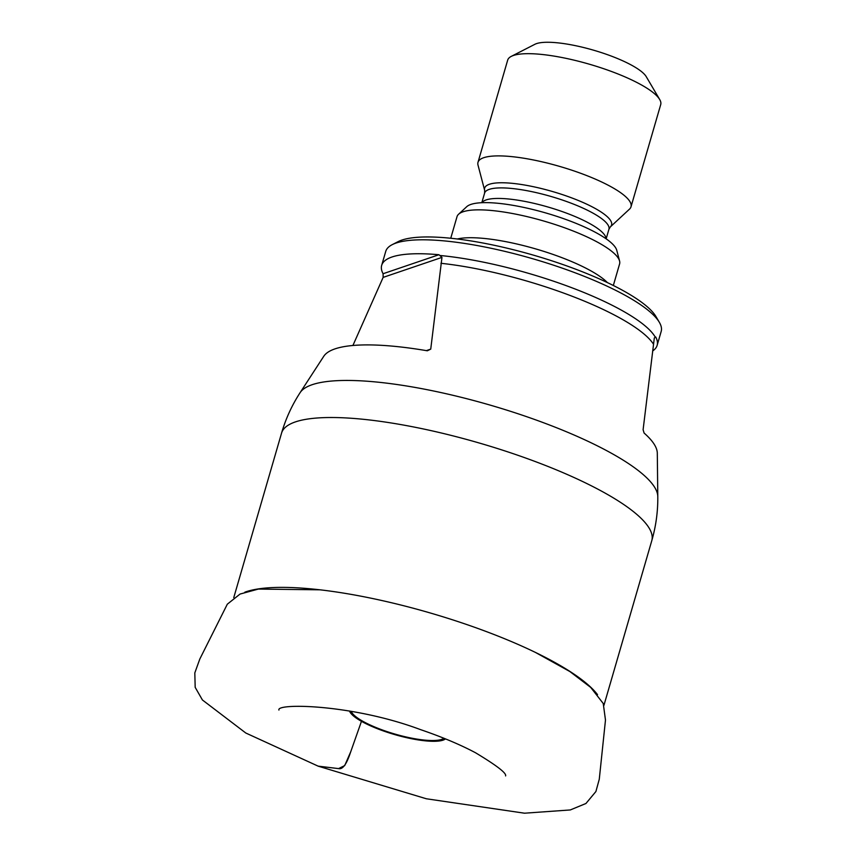 <?xml version="1.0" encoding="UTF-8"?>
<svg xmlns="http://www.w3.org/2000/svg" width="856" height="856" viewBox="0 0 856 856"><rect width="100%" height="100%" fill="white"/><g stroke="black" fill="none" stroke-linecap="round" stroke-linejoin="round"><path stroke-width="1.28" d="M654.316 337.981L655.728 337.007A143.423 33.962 -163.8 0 1 657.13 345.375L661.185 331.433A143.423 33.962 -163.8 0 0 659.334 322.284A143.423 33.962 -163.8 0 0 576.591 273.353A143.423 33.962 -163.8 0 0 392.198 244.666A143.423 33.962 -163.8 0 0 385.735 251.407L381.68 265.349A143.423 33.962 -163.8 0 0 383.081 273.727L383.146 277.387L441.964 257.389L430.739 349.13L427.337 350.789A174.11 41.238 16.2 0 0 323.761 356.289L300.114 392.647A186.715 44.223 16.2 0 1 547.241 424.127A186.715 44.223 16.2 0 1 657.793 496.566L657.301 453.199A174.11 41.238 16.2 0 0 644.119 433.061L643.102 429.723L654.316 337.981M383.081 273.727L438.946 254.724L441.964 257.389M438.946 254.724A143.423 33.962 -163.8 0 0 381.68 265.349M652.636 350.971A143.423 33.962 -163.8 0 0 657.13 345.375M383.146 277.387L352.907 345.492M426.352 350.618L430.739 349.13M613.335 285.487L619.594 263.937A84.658 20.052 -163.8 0 0 619.573 260.994A84.658 20.052 -163.8 0 0 569.668 229.654A84.658 20.052 -163.8 0 0 458.602 214.225A84.658 20.052 -163.8 0 0 457.008 216.696L450.748 238.246M457.318 238.984A84.658 20.052 16.2 0 1 561.568 257.528A84.658 20.052 16.2 0 1 607.396 282.587M458.602 214.225L466.713 206.703A78.902 18.693 16.2 0 1 546.214 213.08A78.902 18.693 16.2 0 1 616.759 250.294L619.573 260.994M511.278 56.378L534.904 44.287A59.76 14.156 16.2 0 1 593.54 50.183A59.76 14.156 16.2 0 1 646.216 76.623L659.687 99.499A79.672 18.875 -163.8 0 0 589.463 64.232A79.672 18.875 -163.8 0 0 511.278 56.378A79.672 18.875 -163.8 0 0 507.683 60.123L477.99 162.34A79.672 18.875 -163.8 0 0 478.012 165.112L484.678 190.417A66.073 15.643 16.2 0 1 552.484 191.519A66.073 15.643 16.2 0 1 610.317 226.915L629.513 209.121A79.672 18.875 -163.8 0 0 631.011 206.799A79.672 18.875 -163.8 0 0 559.77 166.449A79.672 18.875 -163.8 0 0 477.99 162.34M631.011 206.799L660.714 104.582A79.672 18.875 -163.8 0 0 659.687 99.499M392.198 244.666L398.104 241.649A138.437 32.785 16.2 0 1 576.088 269.34A138.437 32.785 16.2 0 1 655.963 316.56L659.334 322.284M535.439 652.422L569.871 671.543L590.704 687.411L603.245 703.504L605.481 720.046L599.275 779.238L595.904 791.522L585.943 803.495L570.299 809.947L524.493 813.2L426.331 798.766L318.207 766.173L338.687 768.613C342.625 769.576 346.498 764.355 350.318 752.959L361.457 721.308L350.81 751.568L344.711 765.585L338.548 768.602L318.111 766.131M439.77 255.463A143.423 33.962 16.2 0 1 655.343 337.275M653.288 343.887A144.632 34.251 -163.8 0 0 570.524 295.63A144.632 34.251 -163.8 0 0 440.936 263.295M244.827 592.202A192.761 45.657 16.2 0 1 488.733 632.477A192.761 45.657 16.2 0 1 597.542 694.665M603.94 705.312L651.78 540.682A192.761 45.657 -163.8 0 0 479.403 443.055A192.761 45.657 -163.8 0 0 281.56 433.115C285.754 418.723 291.939 405.23 300.114 392.647M351.238 711.325A48.92 11.588 -163.8 0 0 379.968 729.087A48.92 11.588 -163.8 0 0 443.868 738.236M445.495 738.899A50.654 11.995 16.2 0 1 379.283 729.44A50.654 11.995 16.2 0 1 349.515 711.015M606.155 238.824L608.926 229.258A64.735 15.333 -163.8 0 0 551.039 196.473A64.735 15.333 -163.8 0 0 484.592 193.135L481.821 202.701M481.982 202.701A64.735 15.333 16.2 0 1 547.979 207.013A64.735 15.333 16.2 0 1 606.016 238.738M233.763 597.616L281.56 433.115M651.78 540.682C655.942 526.269 657.954 511.567 657.793 496.566M484.678 190.417L484.592 193.135M610.317 226.915L608.926 229.258M318.207 766.173L245.811 733.025L202.423 699.983L195.179 687.336L194.815 672.902L199.812 659.034L227.322 604.186L240.065 594.053L258.351 589.078L319.962 589.816M278.928 710.063C275.9 703.001 352.319 704.092 420.35 729.558C441.76 736.866 460.164 744.602 475.54 752.766C496.651 765.478 506.666 773.193 505.596 775.921"/></g></svg>
